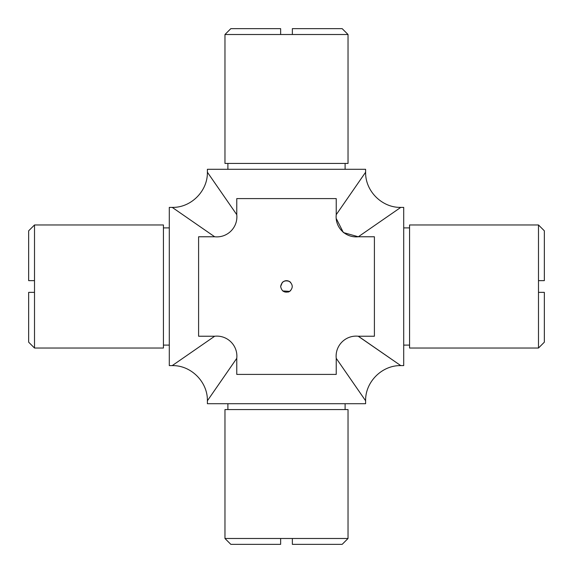 <?xml version="1.0" encoding="UTF-8"?>
<svg xmlns="http://www.w3.org/2000/svg" width="573" height="573" viewBox="0 0 573 573"><rect width="100%" height="100%" fill="white"/><g stroke="black" fill="none" stroke-linecap="round" stroke-linejoin="round"><path stroke-width="0.86" d="M280.641 286.335L280.641 286.5C281.701 281.572 284.631 279.882 289.429 281.422C293.168 284.81 293.168 288.19 289.429 291.578C284.631 293.118 281.701 291.428 280.641 286.5L282.353 282.36C285.118 280.118 287.882 280.118 290.647 282.353L288.326 280.935M289.716 291.399L282.654 290.926M292.359 544.35L342.174 544.35L292.359 544.35L292.359 538.491L348.033 538.491L224.967 538.491L224.967 409.566L348.033 409.566L348.033 538.491L342.174 544.35M292.359 28.65L342.174 28.65L292.359 28.65L292.359 34.509L348.033 34.509L348.033 163.434L224.967 163.434L224.967 34.509L230.826 28.65M280.641 28.65L230.826 28.65L280.641 28.65L280.641 34.509L224.967 34.509L292.359 34.509M544.35 292.359L544.35 342.174L544.35 292.359L538.491 292.359L538.491 348.033L409.566 348.033L409.566 224.967L538.491 224.967L544.35 230.826M544.35 280.641L544.35 230.826L544.35 280.641L538.491 280.641L538.491 224.967L538.491 292.359M28.65 292.359L28.65 342.174L28.65 292.359L34.509 292.359L34.509 348.033L34.509 224.967L163.434 224.967L163.434 348.033L34.509 348.033L28.65 342.174M290.647 290.647L288.326 292.065M280.641 544.35L230.826 544.35L280.641 544.35L280.641 538.491M345.104 169.293L345.104 163.434M403.707 345.104L409.566 345.104M227.896 403.707L227.896 409.566M28.65 280.641L28.65 230.826L28.65 280.641L34.509 280.641M169.293 227.896L163.434 227.896M214.782 236.771L214.674 236.771C227.467 238.139 238.132 227.352 236.771 214.674L207.39 172.222L236.771 214.674L236.771 198.595L336.229 198.595L336.229 214.674C334.861 227.467 345.648 238.132 358.326 236.771L343.37 232.559L336.466 218.929M214.674 236.771L172.222 207.39L214.674 236.771L198.595 236.771L198.595 336.229L214.674 336.229L172.222 365.61L214.674 336.229C227.352 334.868 238.139 345.533 236.771 358.326L207.39 400.778L236.771 358.326L236.771 374.405L336.229 374.405L336.229 358.326L365.61 400.778C365.173 381.99 381.983 365.144 400.771 365.61L403.707 365.61L403.707 207.39L400.778 207.39C381.983 207.856 365.173 191.01 365.61 172.229L336.229 214.674M365.61 172.222L365.61 169.293L207.39 169.293L207.39 172.222C207.827 191.01 191.017 207.856 172.229 207.39L169.293 207.39L169.293 365.61L172.222 365.61C191.017 365.144 207.827 381.99 207.39 400.771L207.39 403.707L365.61 403.707L365.61 400.778M358.326 236.771L400.778 207.39L358.326 236.771L374.405 236.771L374.405 336.229L358.326 336.229C345.533 334.861 334.868 345.648 336.229 358.326M358.218 336.229L400.778 365.61L358.326 336.229M544.35 342.174L538.491 348.033M230.826 544.35L224.967 538.491M342.174 28.65L348.033 34.509M227.896 169.293L227.896 163.434M403.707 227.896L409.566 227.896M345.104 403.707L345.104 409.566M28.65 230.826L34.509 224.967M169.293 345.104L163.434 345.104"/></g></svg>
